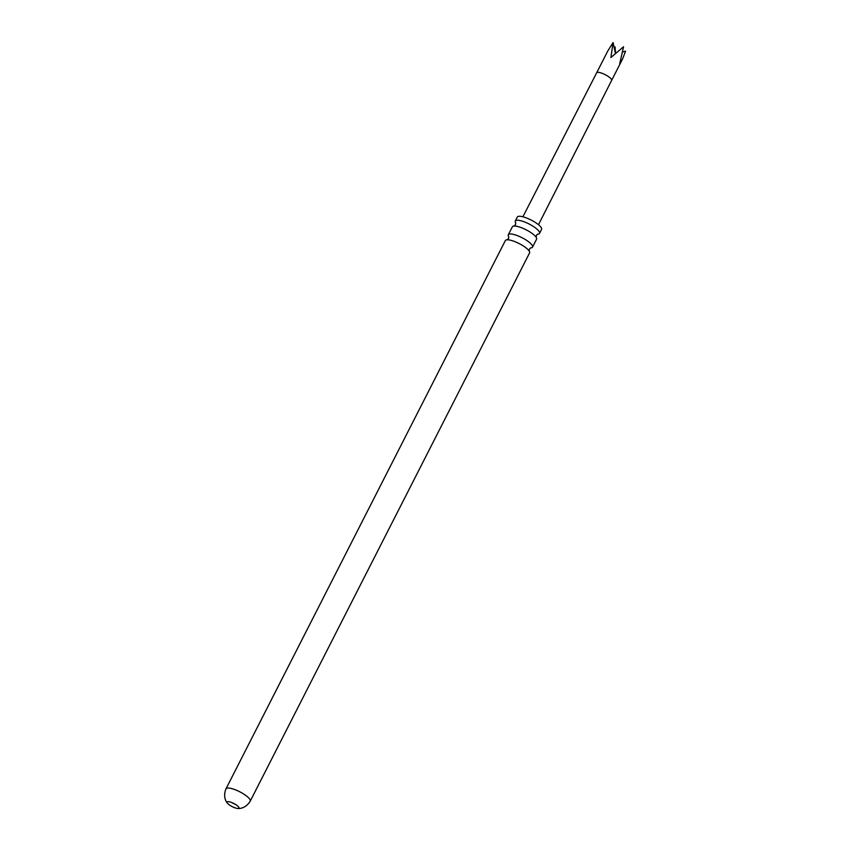 <?xml version="1.0" encoding="UTF-8"?>
<svg xmlns="http://www.w3.org/2000/svg" width="851" height="851" viewBox="0 0 851 851"><rect width="100%" height="100%" fill="white"/><g stroke="black" fill="none" stroke-linecap="round" stroke-linejoin="round"><path stroke-width="1.28" d="M508.696 236.621A13.595 3.606 27 0 1 508.302 234.759A13.595 3.606 27 0 1 527.301 240.822A13.595 3.606 27 0 1 532.535 247.109A13.595 3.606 27 0 1 530.801 247.886M515.802 223.036L515.685 222.834A13.595 3.606 27 0 1 515.302 221.015A13.595 3.606 27 0 1 534.3 227.079A13.595 3.606 27 0 1 539.534 233.365A13.595 3.606 27 0 1 537.8 234.142M236.365 804.982A6.67 1.766 27 0 1 238.929 808.067A6.67 1.766 27 0 1 237.727 808.45A6.67 1.766 27 0 1 229.621 805.099A6.67 1.766 27 0 1 227.451 803.216A6.67 1.766 27 0 1 227.057 802.014A6.67 1.766 27 0 1 236.365 804.982M235.536 804.44A6.67 1.766 27 0 1 231.983 802.631M610.901 57.506L613.071 42.55L607.699 51.145L596.657 72.814A8.404 2.223 27 0 1 602.731 73.537A8.404 2.223 27 0 1 611.624 80.441L622.666 58.772L619.73 63.58L623.56 46.773L610.901 57.506M614.188 47.656L615.06 46.922L615.55 53.517M225.994 788.824A13.595 3.606 -153 0 1 244.992 794.877A13.595 3.606 -153 0 1 250.226 801.163L529.577 252.917A13.595 3.606 -153 0 0 529.077 250.896A13.595 3.606 -153 0 0 524.333 246.63A13.595 3.606 -153 0 0 507.27 239.791A13.595 3.606 -153 0 0 505.345 240.578L225.994 788.824C222.515 797.27 226.823 802.706 227.451 803.216M539.534 233.365L541.555 229.398A13.595 3.606 -153 0 0 536.321 223.111A13.595 3.606 -153 0 0 517.323 217.048L515.302 221.015M532.535 247.109L536.577 239.174A13.595 3.606 -153 0 0 536.077 237.152A13.595 3.606 -153 0 0 531.343 232.887A13.595 3.606 -153 0 0 514.27 226.047A13.595 3.606 -153 0 0 512.345 226.834L508.302 234.759M622.815 51.964L625.549 51.145L622.666 58.772M613.071 42.55L615.475 53.581M508.802 236.78L508.483 238.514L507.036 239.812M515.685 222.834L515.493 224.77L514.036 226.068M537.609 234.142L536.396 235.419L536.194 237.355M530.609 247.886L529.396 249.162L529.194 251.098M596.657 72.814L522.908 216.792M250.226 801.163C245.428 808.95 238.503 808.663 237.727 808.45M611.624 80.441L538.481 224.728"/></g></svg>
